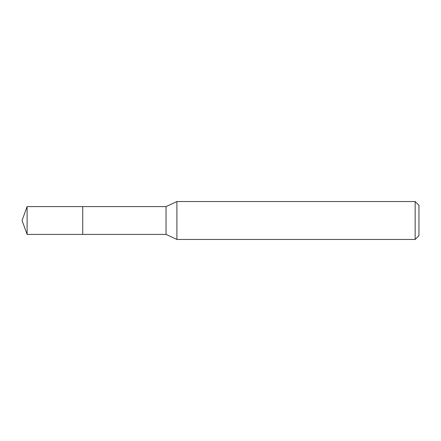 <?xml version="1.0" encoding="UTF-8"?>
<svg xmlns="http://www.w3.org/2000/svg" width="441" height="441" viewBox="0 0 441 441"><rect width="100%" height="100%" fill="white"/><g stroke="black" fill="none" stroke-linecap="round" stroke-linejoin="round"><path stroke-width="0.66" d="M82.726 206.597L27.11 206.597L27.11 234.403L82.726 234.403L82.726 206.597L82.726 234.403L166.053 234.403L166.053 206.597L82.726 206.597M27.11 234.403L22.05 220.5L27.11 206.597M166.053 206.597L176.896 201.543L176.896 239.457L166.053 234.403M176.896 239.457L415.157 239.457L415.157 201.543L176.896 201.543M415.157 201.543L418.95 205.33L418.95 235.67L415.157 239.457"/></g></svg>
